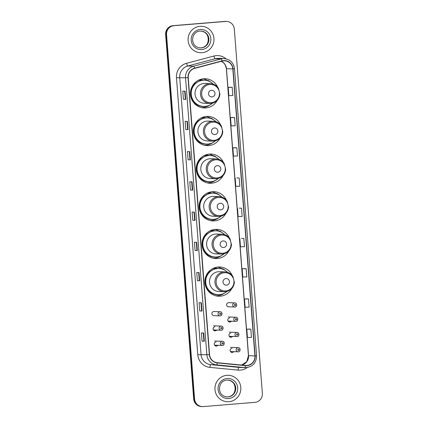 <?xml version="1.0" encoding="UTF-8"?>
<svg xmlns="http://www.w3.org/2000/svg" width="428" height="428" viewBox="0 0 428 428"><rect width="100%" height="100%" fill="white"/><g stroke="black" fill="none" stroke-linecap="round" stroke-linejoin="round"><path stroke-width="0.64" d="M232.206 275.514A14.611 14.301 92.2 0 0 219.751 267.002A14.611 14.301 92.2 0 0 218.082 267.04A14.611 14.301 92.2 0 0 204.905 281.918A14.611 14.301 92.2 0 0 218.649 296.208A14.611 14.301 92.2 0 0 220.324 296.171A14.611 14.301 92.2 0 0 231.714 288.659M229.312 237.861A14.611 14.301 92.2 0 0 216.857 229.355A14.611 14.301 92.2 0 0 215.182 229.392A14.611 14.301 92.2 0 0 202.011 244.27A14.611 14.301 92.2 0 0 215.755 258.555A14.611 14.301 92.2 0 0 217.424 258.517A14.611 14.301 92.2 0 0 228.814 251.006M226.417 200.213A14.611 14.301 92.2 0 0 213.957 191.701A14.611 14.301 92.2 0 0 212.288 191.739A14.611 14.301 92.2 0 0 199.111 206.622A14.611 14.301 92.2 0 0 212.86 220.907A14.611 14.301 92.2 0 0 214.53 220.869A14.611 14.301 92.2 0 0 225.92 213.358M223.518 162.565A14.611 14.301 92.2 0 0 211.063 154.053A14.611 14.301 92.2 0 0 209.388 154.091A14.611 14.301 92.2 0 0 196.217 168.974A14.611 14.301 92.2 0 0 209.961 183.259A14.611 14.301 92.2 0 0 211.63 183.221A14.611 14.301 92.2 0 0 223.02 175.71M220.623 124.917A14.611 14.301 92.2 0 0 208.163 116.405A14.611 14.301 92.2 0 0 206.494 116.443A14.611 14.301 92.2 0 0 193.317 131.321A14.611 14.301 92.2 0 0 207.066 145.611A14.611 14.301 92.2 0 0 208.736 145.574A14.611 14.301 92.2 0 0 220.126 138.062M217.724 87.269A14.611 14.301 92.2 0 0 205.269 78.757A14.611 14.301 92.2 0 0 203.594 78.795A14.611 14.301 92.2 0 0 190.423 93.673A14.611 14.301 92.2 0 0 204.167 107.958A14.611 14.301 92.2 0 0 205.836 107.92A14.611 14.301 92.2 0 0 217.226 100.409M220.185 315.88A2.07 2.022 -87.8 0 1 218.007 313.863A2.07 2.022 -87.8 0 1 220.104 311.75L214.027 311.52A2.07 2.022 92.2 0 0 211.924 313.633A2.07 2.022 92.2 0 0 214.107 315.65M214.963 326.751A2.07 2.022 92.2 0 0 213.096 328.859A2.07 2.022 92.2 0 0 216.729 330.068M216.135 341.977A2.07 2.022 92.2 0 0 214.268 344.08A2.07 2.022 92.2 0 0 217.9 345.289M234.876 307.015A2.07 2.022 -87.8 0 1 232.698 304.998A2.07 2.022 -87.8 0 1 234.795 302.885L228.718 302.655A2.07 2.022 92.2 0 0 226.615 304.768A2.07 2.022 92.2 0 0 228.798 306.785M229.654 317.886A2.07 2.022 92.2 0 0 227.787 319.994A2.07 2.022 92.2 0 0 231.42 321.203M230.826 333.112A2.07 2.022 92.2 0 0 228.959 335.215A2.07 2.022 92.2 0 0 232.591 336.424M231.997 348.333A2.07 2.022 92.2 0 0 230.13 350.441A2.07 2.022 92.2 0 0 233.763 351.65M199.213 79.881A13.37 13.086 -87.8 0 1 199.373 79.865A13.37 13.086 -87.8 0 1 200.903 79.833A13.37 13.086 -87.8 0 1 203.621 80.229M202.112 117.529A13.37 13.086 -87.8 0 1 202.273 117.518A13.37 13.086 -87.8 0 1 203.798 117.481A13.37 13.086 -87.8 0 1 206.515 117.877M205.007 155.177A13.37 13.086 -87.8 0 1 205.167 155.166A13.37 13.086 -87.8 0 1 206.697 155.134A13.37 13.086 -87.8 0 1 209.415 155.53M207.906 192.83A13.37 13.086 -87.8 0 1 208.067 192.814A13.37 13.086 -87.8 0 1 209.592 192.782A13.37 13.086 -87.8 0 1 212.309 193.178M210.801 230.478A13.37 13.086 -87.8 0 1 210.961 230.462A13.37 13.086 -87.8 0 1 212.491 230.43A13.37 13.086 -87.8 0 1 215.209 230.826M213.7 268.126A13.37 13.086 -87.8 0 1 213.861 268.115A13.37 13.086 -87.8 0 1 215.386 268.078A13.37 13.086 -87.8 0 1 218.103 268.474M215.98 268.377A13.37 13.086 92.2 0 0 214.364 268.083M213.08 230.729A13.37 13.086 92.2 0 0 211.464 230.43M210.185 193.082A13.37 13.086 92.2 0 0 208.57 192.782M207.286 155.428A13.37 13.086 92.2 0 0 205.67 155.134M204.391 117.78A13.37 13.086 92.2 0 0 202.776 117.486M201.492 80.132A13.37 13.086 92.2 0 0 199.876 79.833M232.056 351.586A2.07 2.022 -87.8 0 1 231.232 352.239M230.885 336.36A2.07 2.022 -87.8 0 1 230.061 337.013M229.713 321.139A2.07 2.022 -87.8 0 1 228.889 321.792M216.194 345.225A2.07 2.022 -87.8 0 1 215.37 345.877M215.022 330.004A2.07 2.022 -87.8 0 1 214.198 330.657M202.016 107.712A14.611 14.301 92.2 0 0 203.263 107.508M207.345 80.411A14.611 14.301 92.2 0 0 203.102 78.843M204.91 145.359A14.611 14.301 92.2 0 0 206.157 145.156M210.239 118.058A14.611 14.301 92.2 0 0 205.996 116.491M207.81 183.007A14.611 14.301 92.2 0 0 209.057 182.804M213.139 155.706A14.611 14.301 92.2 0 0 208.896 154.139M210.704 220.661A14.611 14.301 92.2 0 0 211.951 220.452M216.033 193.36A14.611 14.301 92.2 0 0 211.79 191.792M213.604 258.309A14.611 14.301 92.2 0 0 214.851 258.105M218.933 231.008A14.611 14.301 92.2 0 0 214.69 229.44M216.498 295.957A14.611 14.301 92.2 0 0 217.745 295.753M221.827 268.656A14.611 14.301 92.2 0 0 217.585 267.088M226.567 21.432L225.658 21.4A8.271 8.095 92.2 0 0 224.711 21.421L173.073 25.659A8.271 8.095 92.2 0 0 165.636 34.561L193.675 398.96A8.271 8.095 92.2 0 0 201.433 406.568L201.888 406.584A8.271 8.095 92.2 0 1 194.13 398.982A8.271 8.095 92.2 0 0 201.888 406.584L202.342 406.6A8.271 8.095 92.2 0 0 203.289 406.579L254.928 402.341A8.271 8.095 92.2 0 0 262.364 393.439L234.325 29.04A8.271 8.095 92.2 0 0 225.62 21.454L173.982 25.691A8.271 8.095 92.2 0 0 166.546 34.598L194.585 398.998A8.271 8.095 92.2 0 0 202.342 406.6M173.982 25.691L173.527 25.675A8.271 8.095 92.2 0 0 166.091 34.577L194.13 398.982L166.091 34.577A8.271 8.095 92.2 0 1 173.527 25.675L225.165 21.437L173.073 25.659M226.112 21.416A8.271 8.095 92.2 0 0 225.165 21.437A8.271 8.095 92.2 0 1 226.112 21.416M200.01 26.322A13.236 12.947 92.2 0 0 188.079 39.799A13.236 12.947 92.2 0 0 200.529 52.735A13.236 12.947 92.2 0 0 202.043 52.703A13.236 12.947 92.2 0 0 213.973 39.226A13.236 12.947 92.2 0 0 201.524 26.29A13.236 12.947 92.2 0 0 200.01 26.322A13.236 12.947 92.2 0 0 188.079 39.799A13.236 12.947 92.2 0 0 200.529 52.735A13.236 12.947 92.2 0 0 202.043 52.703A13.236 12.947 92.2 0 0 213.973 39.226A13.236 12.947 92.2 0 0 201.524 26.29A13.236 12.947 92.2 0 0 200.01 26.322M226.867 375.329A13.236 12.947 92.2 0 0 214.936 388.811A13.236 12.947 92.2 0 0 227.386 401.748A13.236 12.947 92.2 0 0 228.894 401.715A13.236 12.947 92.2 0 0 240.83 388.239A13.236 12.947 92.2 0 0 228.381 375.297A13.236 12.947 92.2 0 0 226.867 375.329A13.236 12.947 92.2 0 0 214.936 388.811A13.236 12.947 92.2 0 0 227.386 401.748A13.236 12.947 92.2 0 0 228.894 401.715A13.236 12.947 92.2 0 0 240.83 388.239A13.236 12.947 92.2 0 0 228.381 375.297A13.236 12.947 92.2 0 0 226.867 375.329M223.544 60.84A8.822 8.635 -87.8 0 1 232.827 68.929L254.911 355.941A8.822 8.635 -87.8 0 1 245.479 365.432L217.338 362.703A8.822 8.635 -87.8 0 1 209.56 354.63L188.245 77.618A8.822 8.635 -87.8 0 1 194.686 68.373L222.062 61.097A8.822 8.635 -87.8 0 1 223.544 60.84M223.528 60.621A9.041 8.849 92.2 0 0 222.009 60.883L194.633 68.159A9.041 8.849 92.2 0 0 188.026 77.634L209.346 354.646A9.041 8.849 92.2 0 0 217.317 362.923L245.458 365.651A9.041 8.849 92.2 0 0 255.125 355.925L233.041 68.908A9.041 8.849 92.2 0 0 223.528 60.621M250.819 329.153L246.812 329.218L247.448 337.462L251.45 337.398L250.819 329.153L248.545 329.068M248.491 298.921L244.49 298.99L245.121 307.234L249.128 307.165L248.491 298.921L246.218 298.84M246.164 268.693L242.162 268.763L242.799 277.007L246.801 276.937L246.164 268.693L243.896 268.613M241.59 238.38L243.837 238.466L241.59 238.38M232.211 87.317L228.204 87.387L228.841 95.631L232.843 95.562L232.211 87.317L229.938 87.237M234.533 117.545L230.531 117.614L231.168 125.859L235.17 125.789L234.533 117.545L232.265 117.465M236.861 147.778L232.859 147.842L233.49 156.086L237.497 156.022L236.861 147.778L234.587 147.692M236.935 177.92L239.188 178.005L236.935 177.92M239.263 208.152L241.515 208.233L239.263 208.152M199.678 280.8L197.404 280.715L196.773 272.47L199.047 272.556L199.678 280.8L198.999 272.556M202.005 311.033L199.732 310.947L199.1 302.703L201.369 302.789L202.005 311.033L201.326 302.783M204.333 341.26L202.059 341.175L201.422 332.93L203.696 333.016L204.333 341.26L203.648 333.016M192.702 190.112L190.428 190.027L189.791 181.782L192.065 181.868L192.702 190.112L192.022 181.868M190.374 159.885L188.101 159.799L187.469 151.555L189.738 151.64L190.374 159.885L189.695 151.64M188.047 129.657L185.779 129.572L185.142 121.327L187.416 121.413L188.047 129.657L187.368 121.408M185.72 99.424L183.452 99.339L182.815 91.094L185.089 91.18L185.72 99.424L185.04 91.18M197.351 250.573L195.082 250.487L194.446 242.243L196.72 242.328L197.351 250.573L196.671 242.328M195.029 220.345L192.755 220.26L192.119 212.015L194.392 212.101L195.029 220.345L194.344 212.095M235.186 178.075L235.817 186.319L239.824 186.25L239.188 178.005M239.835 238.53L240.472 246.774L244.474 246.71L243.837 238.466M237.508 208.302L238.145 216.547L242.146 216.477L241.515 208.233M192.755 220.26L194.981 220.34M195.082 250.487L197.308 250.567M183.452 99.339L185.677 99.419M185.779 129.572L188.004 129.652M188.101 159.799L190.326 159.879M190.428 190.027L192.654 190.107M202.059 341.175L204.284 341.255M199.732 310.947L201.957 311.028M197.404 280.715L199.63 280.795M232.859 147.842L234.614 147.692M230.531 117.614L232.286 117.465M228.204 87.387L229.959 87.232M242.162 268.763L243.917 268.607M244.49 298.99L246.239 298.84M246.812 329.218L248.566 329.068M194.622 220.104L194.002 212.085M192.295 189.877L191.674 181.857M189.968 159.649L189.353 151.624M187.641 129.417L187.025 121.397M185.313 99.189L184.698 91.169M196.944 250.337L196.329 242.312M199.271 280.565L198.656 272.545M201.599 310.792L200.978 302.773M203.926 341.025L203.305 333M212.015 96.921A3.306 3.237 92.2 0 0 214.99 93.358A3.306 3.237 92.2 0 0 211.507 90.324A3.306 3.237 92.2 0 0 208.532 93.887A3.306 3.237 92.2 0 0 212.015 96.921M210.539 83.642C213.941 83.867 216.584 85.423 218.462 88.318L219.912 94.203C219.168 99.531 216.177 102.618 210.94 103.458L209.79 103.48A9.924 9.71 92.2 0 1 200.454 93.78A9.924 9.71 92.2 0 1 210.539 83.642L205.092 83.439A9.924 9.71 92.2 0 0 195.008 93.572A9.924 9.71 92.2 0 0 204.343 103.276L209.79 103.48A9.924 9.71 92.2 0 0 210.924 103.458M213.149 84.107A13.097 12.813 92.2 0 0 204.531 80.245A13.097 12.813 92.2 0 0 203.032 80.277A13.097 12.813 92.2 0 0 191.225 93.614A13.097 12.813 92.2 0 0 203.541 106.417A13.097 12.813 92.2 0 0 205.039 106.385A13.097 12.813 92.2 0 0 212.427 103.218M204.531 80.245L204.3 80.239A13.097 12.813 92.2 0 0 202.802 80.271A13.097 12.813 92.2 0 0 190.995 93.609A13.097 12.813 92.2 0 0 203.316 106.412L203.541 106.417M202.819 80.266A13.097 12.813 92.2 0 0 201.347 80.127A13.097 12.813 92.2 0 0 199.849 80.159A13.097 12.813 92.2 0 0 198.062 80.437M209.843 104.999A14.338 14.028 -87.8 0 1 202.92 107.54A14.338 14.028 -87.8 0 1 201.411 107.578M207.254 80.651L208.142 80.443L209.292 81.379M205.686 106.315A13.22 12.936 92.2 0 1 204.386 106.486A13.22 12.936 92.2 0 1 191.375 98.189A13.22 12.936 92.2 0 1 195.302 83.016L194.938 82.711M208.142 80.443A14.338 14.028 -87.8 0 1 210.699 82.139M214.915 134.569A3.306 3.237 92.2 0 0 217.884 131.005A3.306 3.237 92.2 0 0 214.407 127.972A3.306 3.237 92.2 0 0 211.432 131.535A3.306 3.237 92.2 0 0 214.915 134.569M213.433 121.295C216.841 121.515 219.484 123.077 221.362 125.966L222.811 131.856C222.062 137.179 219.072 140.266 213.834 141.106L212.684 141.133A9.924 9.71 92.2 0 1 203.348 131.428A9.924 9.71 92.2 0 1 213.433 121.295L207.987 121.087A9.924 9.71 92.2 0 0 197.902 131.219A9.924 9.71 92.2 0 0 207.243 140.924L212.684 141.133A9.924 9.71 92.2 0 0 213.823 141.106M216.044 121.755A13.097 12.813 92.2 0 0 207.425 117.893A13.097 12.813 92.2 0 0 205.927 117.93A13.097 12.813 92.2 0 0 194.119 131.262A13.097 12.813 92.2 0 0 206.44 144.07A13.097 12.813 92.2 0 0 207.938 144.033A13.097 12.813 92.2 0 0 215.321 140.866M207.425 117.893L207.2 117.887A13.097 12.813 92.2 0 0 205.702 117.919A13.097 12.813 92.2 0 0 204.242 117.775A13.097 12.813 92.2 0 0 202.749 117.807A13.097 12.813 92.2 0 0 200.962 118.085M205.702 117.919A13.097 12.813 92.2 0 0 193.895 131.257A13.097 12.813 92.2 0 0 206.21 144.059L206.44 144.07M212.737 142.647A14.338 14.028 -87.8 0 1 205.815 145.188A14.338 14.028 -87.8 0 1 204.311 145.231M210.148 118.299L211.041 118.091L212.186 119.027M208.58 143.963A13.22 12.936 92.2 0 1 207.28 144.134A13.22 12.936 92.2 0 1 194.269 135.837A13.22 12.936 92.2 0 1 198.201 120.664L197.838 120.364M211.041 118.091A14.338 14.028 -87.8 0 1 213.599 119.787M217.809 172.222A3.306 3.237 92.2 0 0 220.784 168.659A3.306 3.237 92.2 0 0 217.301 165.625A3.306 3.237 92.2 0 0 214.326 169.188A3.306 3.237 92.2 0 0 217.809 172.222M216.333 158.943L210.886 158.74A9.924 9.71 92.2 0 0 200.802 168.873A9.924 9.71 92.2 0 0 210.137 178.572L215.584 178.781A9.924 9.71 92.2 0 0 216.718 178.754C221.971 177.914 224.962 174.833 225.706 169.504L224.256 163.614C222.378 160.725 219.735 159.168 216.333 158.943A9.924 9.71 92.2 0 0 206.248 169.076A9.924 9.71 92.2 0 0 215.584 178.781L216.734 178.754M218.938 159.409A13.097 12.813 92.2 0 0 210.325 155.546A13.097 12.813 92.2 0 0 208.827 155.578A13.097 12.813 92.2 0 0 197.019 168.916A13.097 12.813 92.2 0 0 209.335 181.718A13.097 12.813 92.2 0 0 210.833 181.686A13.097 12.813 92.2 0 0 218.221 178.513M210.325 155.546L210.095 155.535A13.097 12.813 92.2 0 0 208.596 155.567A13.097 12.813 92.2 0 0 196.789 168.905A13.097 12.813 92.2 0 0 209.11 181.707L209.335 181.718M208.613 155.567A13.097 12.813 92.2 0 0 207.141 155.423A13.097 12.813 92.2 0 0 205.643 155.455A13.097 12.813 92.2 0 0 203.856 155.733M215.637 180.295A14.338 14.028 -87.8 0 1 208.714 182.836A14.338 14.028 -87.8 0 1 207.206 182.879M213.048 155.947L213.936 155.739L215.086 156.68M211.48 181.616A13.22 12.936 92.2 0 1 210.18 181.788A13.22 12.936 92.2 0 1 197.169 173.484A13.22 12.936 92.2 0 1 201.096 158.312L200.732 158.012M213.936 155.739A14.338 14.028 -87.8 0 1 216.493 157.434M220.709 209.87A3.306 3.237 92.2 0 0 223.678 206.307A3.306 3.237 92.2 0 0 220.201 203.273A3.306 3.237 92.2 0 0 217.226 206.836A3.306 3.237 92.2 0 0 220.709 209.87M219.227 196.591L213.781 196.388A9.924 9.71 92.2 0 0 203.696 206.521A9.924 9.71 92.2 0 0 213.032 216.226L218.478 216.429A9.924 9.71 92.2 0 0 219.618 216.402C224.866 215.562 227.857 212.481 228.606 207.152L227.156 201.262C225.278 198.373 222.635 196.816 219.227 196.591A9.924 9.71 92.2 0 0 209.142 206.724A9.924 9.71 92.2 0 0 218.478 216.429L219.628 216.402M221.838 197.057A13.097 12.813 92.2 0 0 213.219 193.194A13.097 12.813 92.2 0 0 211.721 193.226A13.097 12.813 92.2 0 0 199.913 206.564A13.097 12.813 92.2 0 0 212.234 219.366A13.097 12.813 92.2 0 0 213.733 219.334A13.097 12.813 92.2 0 0 221.116 216.161M213.219 193.194L212.994 193.183A13.097 12.813 92.2 0 0 211.496 193.215A13.097 12.813 92.2 0 0 199.689 206.553A13.097 12.813 92.2 0 0 212.004 219.355L212.234 219.366M211.512 193.215A13.097 12.813 92.2 0 0 210.036 193.071A13.097 12.813 92.2 0 0 208.543 193.108A13.097 12.813 92.2 0 0 206.756 193.381M218.531 217.943A14.338 14.028 -87.8 0 1 211.609 220.484A14.338 14.028 -87.8 0 1 210.105 220.527M215.942 193.6L216.83 193.386L217.98 194.328M214.375 219.264A13.22 12.936 92.2 0 1 213.074 219.436A13.22 12.936 92.2 0 1 200.063 211.132A13.22 12.936 92.2 0 1 203.996 195.965L203.632 195.66M216.83 193.386A14.338 14.028 -87.8 0 1 219.393 195.082M223.603 247.518A3.306 3.237 92.2 0 0 226.578 243.955A3.306 3.237 92.2 0 0 223.095 240.921A3.306 3.237 92.2 0 0 220.12 244.484A3.306 3.237 92.2 0 0 223.603 247.518M222.127 234.239C225.529 234.464 228.172 236.021 230.05 238.915L231.5 244.8C230.756 250.129 227.766 253.21 222.528 254.05L221.378 254.077A9.924 9.71 92.2 0 1 212.042 244.372A9.924 9.71 92.2 0 1 222.127 234.239L216.68 234.036A9.924 9.71 92.2 0 0 206.596 244.169A9.924 9.71 92.2 0 0 215.931 253.874L221.378 254.077A9.924 9.71 92.2 0 0 222.512 254.055M224.732 234.704A13.097 12.813 92.2 0 0 216.119 230.842A13.097 12.813 92.2 0 0 214.621 230.874A13.097 12.813 92.2 0 0 202.813 244.211A13.097 12.813 92.2 0 0 215.129 257.014A13.097 12.813 92.2 0 0 216.627 256.982A13.097 12.813 92.2 0 0 224.015 253.815M216.119 230.842L215.889 230.831A13.097 12.813 92.2 0 0 214.391 230.869A13.097 12.813 92.2 0 0 202.583 244.201A13.097 12.813 92.2 0 0 214.904 257.009L215.129 257.014M214.407 230.863A13.097 12.813 92.2 0 0 212.935 230.724A13.097 12.813 92.2 0 0 211.437 230.756A13.097 12.813 92.2 0 0 209.65 231.034M221.426 255.596A14.338 14.028 -87.8 0 1 214.508 258.137A14.338 14.028 -87.8 0 1 213 258.175M218.842 231.248L219.73 231.034L220.88 231.976M217.274 256.912A13.22 12.936 92.2 0 1 215.974 257.084A13.22 12.936 92.2 0 1 202.958 248.786A13.22 12.936 92.2 0 1 206.89 233.613L206.526 233.308M219.73 231.034A14.338 14.028 -87.8 0 1 222.287 232.736M226.498 285.166A3.306 3.237 92.2 0 0 229.472 281.603A3.306 3.237 92.2 0 0 225.995 278.569A3.306 3.237 92.2 0 0 223.02 282.132A3.306 3.237 92.2 0 0 226.498 285.166M225.021 271.892C228.429 272.112 231.072 273.674 232.95 276.563L234.4 282.448C233.651 287.776 230.66 290.863 225.422 291.703L224.272 291.725A9.924 9.71 92.2 0 1 214.936 282.025A9.924 9.71 92.2 0 1 225.021 271.892L219.575 271.684A9.924 9.71 92.2 0 0 209.49 281.817A9.924 9.71 92.2 0 0 218.826 291.522L224.272 291.725A9.924 9.71 92.2 0 0 225.406 291.703M227.632 272.352A13.097 12.813 92.2 0 0 219.013 268.49A13.097 12.813 92.2 0 0 217.515 268.522A13.097 12.813 92.2 0 0 205.708 281.859A13.097 12.813 92.2 0 0 218.029 294.662A13.097 12.813 92.2 0 0 219.527 294.63A13.097 12.813 92.2 0 0 226.91 291.463M219.013 268.49L218.788 268.484A13.097 12.813 92.2 0 0 217.29 268.517A13.097 12.813 92.2 0 0 205.483 281.854A13.097 12.813 92.2 0 0 217.799 294.657L218.029 294.662M217.306 268.517A13.097 12.813 92.2 0 0 215.83 268.372A13.097 12.813 92.2 0 0 214.332 268.404A13.097 12.813 92.2 0 0 212.545 268.682M224.326 293.244A14.338 14.028 -87.8 0 1 217.403 295.785A14.338 14.028 -87.8 0 1 215.899 295.823M221.736 268.896L222.624 268.688L223.774 269.624M220.169 294.56A13.22 12.936 92.2 0 1 218.869 294.731A13.22 12.936 92.2 0 1 205.857 286.434A13.22 12.936 92.2 0 1 209.79 271.261L209.426 270.956M222.624 268.688A14.338 14.028 -87.8 0 1 225.187 270.384M165.636 34.561L166.546 34.598M224.711 21.421L225.62 21.454M193.675 398.96L194.585 398.998M232.827 68.929L226.466 68.689A8.822 8.635 92.2 0 0 221.303 61.295M247.277 367.545A13.787 13.487 -87.8 0 1 240.434 370.124A13.787 13.487 -87.8 0 1 238.08 370.108L209.939 367.385A13.787 13.487 -87.8 0 1 197.784 354.764L176.47 77.752A13.787 13.487 -87.8 0 1 186.544 63.307L213.914 56.031A13.787 13.487 -87.8 0 1 226.011 58.839M176.47 77.752L185.549 77.773A11.026 10.791 -87.8 0 1 193.606 66.217L220.976 58.941A11.026 10.791 -87.8 0 1 224.09 58.593L218.275 58.374A11.026 10.791 92.2 0 0 215.156 58.722L187.785 65.998A11.026 10.791 92.2 0 0 179.728 77.554L201.042 354.566A11.026 10.791 92.2 0 0 210.769 364.661L238.91 367.385A11.026 10.791 92.2 0 0 239.53 367.427L245.346 367.647A11.026 10.791 -87.8 0 1 244.725 367.604L216.584 364.881A11.026 10.791 -87.8 0 1 206.863 354.785L185.549 77.773L188.026 77.634M222.009 60.883A2.755 0.546 75.1 0 0 220.976 58.941L215.156 58.722A2.755 0.546 -104.9 0 1 213.914 56.031M209.346 354.646L197.784 354.764M217.317 362.923A2.755 0.567 95.5 0 1 216.584 364.881L210.769 364.661A2.755 0.567 -84.5 0 0 209.939 367.385M186.544 63.307A2.755 0.546 -104.9 0 0 187.785 65.998L193.606 66.217A2.755 0.546 75.1 0 1 194.633 68.159M245.458 365.651A2.755 0.567 95.5 0 1 244.725 367.604L238.91 367.385A2.755 0.567 -84.5 0 0 238.08 370.108M255.125 355.925L256.581 355.754L234.496 68.742L233.041 68.908M241.627 365.057A8.822 8.635 92.2 0 0 248.55 355.7L226.466 68.689L225.144 64.794L223.748 62.996L221.276 61.306M254.911 355.941L248.443 355.684L226.359 68.673M200.17 47.888A8.405 8.223 92.2 0 0 208.511 39.403A8.405 8.223 92.2 0 0 200.802 31.094M201.005 31.1L200.053 31.121C190.936 31.244 189.32 47.085 200.368 47.899A8.405 8.223 92.2 0 0 208.907 39.317A8.405 8.223 92.2 0 0 200.042 31.121M201.797 49.536A10.058 9.844 92.2 0 0 210.838 38.707A10.058 9.844 92.2 0 0 200.256 29.489A10.058 9.844 92.2 0 0 191.214 40.318A10.058 9.844 92.2 0 0 201.797 49.536M211.266 102.667A9.116 8.924 92.2 0 0 219.457 92.849A9.116 8.924 92.2 0 0 209.864 84.487A9.116 8.924 92.2 0 0 201.668 94.31A9.116 8.924 92.2 0 0 211.266 102.667M214.161 140.314A9.116 8.924 92.2 0 0 222.357 130.497A9.116 8.924 92.2 0 0 212.764 122.141A9.116 8.924 92.2 0 0 204.568 131.958A9.116 8.924 92.2 0 0 214.161 140.314M217.06 177.962A9.116 8.924 92.2 0 0 225.251 168.145A9.116 8.924 92.2 0 0 215.659 159.788A9.116 8.924 92.2 0 0 207.462 169.606A9.116 8.924 92.2 0 0 217.06 177.962M219.955 215.616A9.116 8.924 92.2 0 0 228.151 205.798A9.116 8.924 92.2 0 0 218.558 197.436A9.116 8.924 92.2 0 0 210.362 207.254A9.116 8.924 92.2 0 0 219.955 215.616M222.854 253.264A9.116 8.924 92.2 0 0 231.045 243.446A9.116 8.924 92.2 0 0 221.453 235.084A9.116 8.924 92.2 0 0 213.256 244.902A9.116 8.924 92.2 0 0 222.854 253.264M225.749 290.912A9.116 8.924 92.2 0 0 233.945 281.094A9.116 8.924 92.2 0 0 224.352 272.738A9.116 8.924 92.2 0 0 216.156 282.555A9.116 8.924 92.2 0 0 225.749 290.912M227.027 396.895A8.405 8.223 92.2 0 0 235.368 388.415A8.405 8.223 92.2 0 0 227.659 380.107M226.904 380.134C217.793 380.251 216.177 396.098 227.225 396.906A8.405 8.223 92.2 0 0 235.764 388.33A8.405 8.223 92.2 0 0 226.899 380.134L227.857 380.112M228.654 398.548A10.058 9.844 92.2 0 0 237.695 387.72A10.058 9.844 92.2 0 0 227.113 378.496A10.058 9.844 92.2 0 0 218.071 389.325A10.058 9.844 92.2 0 0 228.654 398.548M234.951 304.276A0.69 0.674 92.2 0 0 234.33 305.02A0.69 0.674 92.2 0 0 235.058 305.651A0.69 0.674 92.2 0 0 235.673 304.907A0.69 0.674 92.2 0 0 234.951 304.276M229.536 321.128A2.622 2.563 -87.8 0 1 228.552 321.567M228.113 321.075L235.989 321.358A2.07 2.022 -87.8 0 1 233.8 319.341A2.07 2.022 -87.8 0 1 235.903 317.234L228.231 316.945M236.053 318.619A0.69 0.674 92.2 0 0 235.432 319.363A0.69 0.674 92.2 0 0 236.16 319.994A0.69 0.674 92.2 0 0 236.78 319.251A0.69 0.674 92.2 0 0 236.053 318.619M230.703 336.355A2.622 2.563 -87.8 0 1 229.724 336.793M229.285 336.301L237.16 336.585A2.07 2.022 -87.8 0 1 234.972 334.568A2.07 2.022 -87.8 0 1 237.075 332.454L229.403 332.165M237.224 333.845A0.69 0.674 92.2 0 0 236.604 334.589A0.69 0.674 92.2 0 0 237.331 335.22A0.69 0.674 92.2 0 0 237.952 334.477A0.69 0.674 92.2 0 0 237.224 333.845M231.874 351.581A2.622 2.563 -87.8 0 1 230.895 352.019M238.326 351.805A2.07 2.022 -87.8 0 1 236.144 349.794A2.07 2.022 -87.8 0 1 238.246 347.68L230.574 347.392M238.396 349.071A0.69 0.674 92.2 0 0 237.775 349.81A0.69 0.674 92.2 0 0 238.503 350.446A0.69 0.674 92.2 0 0 239.124 349.703A0.69 0.674 92.2 0 0 238.396 349.071M220.367 314.516A0.69 0.674 92.2 0 0 220.987 313.772A0.69 0.674 92.2 0 0 220.26 313.141A0.69 0.674 92.2 0 0 219.639 313.885A0.69 0.674 92.2 0 0 220.367 314.516M220.971 326.104A2.07 2.022 -87.8 0 1 221.212 326.099C223.887 325.949 223.464 330.55 221.297 330.223A2.07 2.022 -87.8 0 1 219.109 328.206A2.07 2.022 -87.8 0 1 220.971 326.104M221.469 328.859A0.69 0.674 92.2 0 0 222.089 328.115A0.69 0.674 92.2 0 0 221.362 327.484A0.69 0.674 92.2 0 0 220.741 328.228A0.69 0.674 92.2 0 0 221.469 328.859M214.845 329.993A2.622 2.563 -87.8 0 1 213.861 330.432M222.143 341.325A2.07 2.022 -87.8 0 1 222.383 341.319C225.053 341.17 224.636 345.77 222.469 345.45L222.223 345.455A2.07 2.022 -87.8 0 1 220.281 343.433A2.07 2.022 -87.8 0 1 222.143 341.325M222.64 344.085A0.69 0.674 92.2 0 0 223.261 343.342A0.69 0.674 92.2 0 0 222.533 342.71A0.69 0.674 92.2 0 0 221.913 343.454A0.69 0.674 92.2 0 0 222.64 344.085M222.464 345.45A2.07 2.022 -87.8 0 1 222.223 345.455L214.594 345.166M216.017 345.219A2.622 2.563 -87.8 0 1 215.033 345.658M245.346 367.647C252.557 367.058 256.302 363.094 256.581 355.754M234.496 68.742C233.549 62.691 230.082 59.31 224.09 58.593M241.606 365.057L246.715 361.751L248.443 355.684M200.604 31.089C210.555 30.859 210.886 47.631 200.925 47.861L199.972 47.883M198.87 80.031L201.347 80.127M201.77 117.684L204.242 117.775M204.664 155.332L207.141 155.423M207.564 192.98L210.036 193.071M210.458 230.628L212.935 230.724M213.358 268.276L215.83 268.372M227.461 380.096C237.412 379.871 237.743 396.644 227.782 396.874L226.829 396.89M228.563 306.79L234.886 307.015C237.064 307.336 237.46 302.73 234.795 302.885M235.989 321.358C238.166 321.679 238.562 317.073 235.903 317.234M237.16 336.585C239.338 336.906 239.734 332.299 237.075 332.454M230.457 351.527L238.332 351.805C240.509 352.126 240.905 347.525 238.246 347.68M220.104 311.75C222.779 311.6 222.362 316.201 220.195 315.88L213.872 315.655M213.54 325.81L221.212 326.099M213.422 329.94L221.297 330.223M214.712 341.03L222.383 341.319"/></g></svg>

